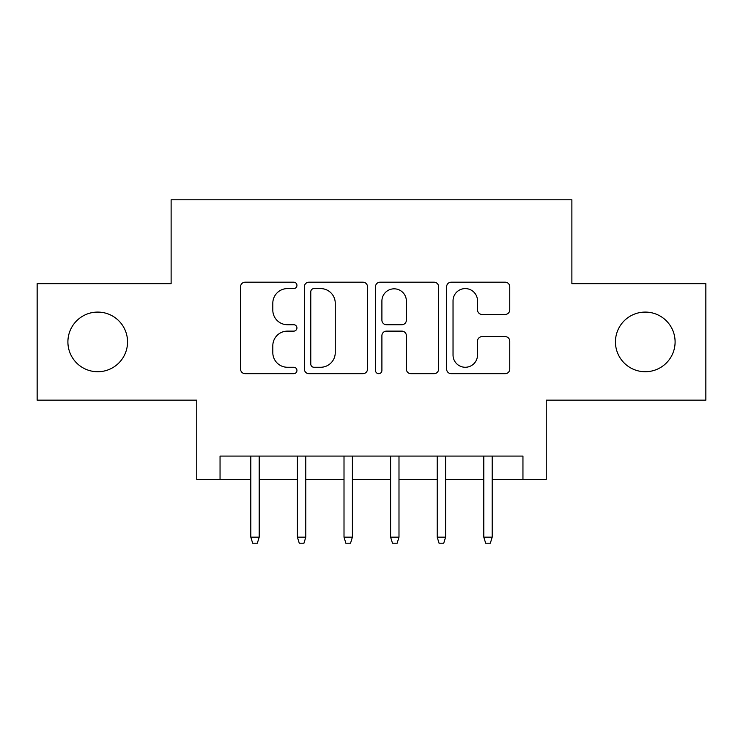 <?xml version="1.0" encoding="UTF-8"?>
<svg xmlns="http://www.w3.org/2000/svg" width="743" height="743" viewBox="0 0 743 743"><rect width="100%" height="100%" fill="white"/><g stroke="black" fill="none" stroke-linecap="round" stroke-linejoin="round"><path stroke-width="1.11" d="M296.94 285.396A3.204 3.204 0 0 0 293.745 282.191L245.144 282.191A4.569 4.569 0 0 0 240.565 286.761L240.565 369.095A4.569 4.569 0 0 0 245.144 373.673L293.745 373.673A3.204 3.204 0 0 0 296.94 370.469A3.204 3.204 0 0 0 293.745 367.265L287.448 367.265A14.637 14.637 0 0 1 272.811 352.628L272.811 345.764A14.637 14.637 0 0 1 287.448 331.127L293.745 331.127A3.204 3.204 0 0 0 296.94 327.932A3.204 3.204 0 0 0 293.745 324.728L287.448 324.728A14.637 14.637 0 0 1 272.811 310.091L272.811 303.228A14.637 14.637 0 0 1 287.448 288.59L293.745 288.59A3.204 3.204 0 0 0 296.94 285.396M615.445 341.91A29.822 29.822 0 0 0 645.268 371.732A29.822 29.822 0 0 0 675.099 341.91A29.822 29.822 0 0 0 645.268 312.088A29.822 29.822 0 0 0 615.445 341.91M67.901 341.91A29.822 29.822 0 0 0 97.732 371.732A29.822 29.822 0 0 0 127.555 341.91A29.822 29.822 0 0 0 97.732 312.088A29.822 29.822 0 0 0 67.901 341.91M505.175 314.438A4.569 4.569 0 0 0 509.754 309.859L509.754 286.761A4.569 4.569 0 0 0 505.175 282.191L451.205 282.191A4.569 4.569 0 0 0 446.627 286.761L446.627 369.095A4.569 4.569 0 0 0 451.205 373.673L505.175 373.673A4.569 4.569 0 0 0 509.754 369.095L509.754 341.195A4.569 4.569 0 0 0 505.175 336.616L482.077 336.616A4.569 4.569 0 0 0 477.508 341.195L477.508 355.033A12.232 12.232 0 0 1 465.267 367.265A12.232 12.232 0 0 1 453.035 355.033L453.035 300.831A12.232 12.232 0 0 1 465.267 288.59A12.232 12.232 0 0 1 477.508 300.831L477.508 309.859A4.569 4.569 0 0 0 482.077 314.438L505.175 314.438M220.049 479.374L220.049 456.081L522.951 456.081L522.951 479.374L546.244 479.374L546.244 400.161L705.85 400.161L705.85 283.659L571.878 283.659L571.878 199.783L171.122 199.783L171.122 283.659L37.15 283.659L37.15 400.161L196.756 400.161L196.756 479.374L250.809 479.374M367.497 286.761A4.569 4.569 0 0 0 362.928 282.191L308.949 282.191A4.569 4.569 0 0 0 304.379 286.761L304.379 369.095A4.569 4.569 0 0 0 308.949 373.673L362.928 373.673A4.569 4.569 0 0 0 367.497 369.095L367.497 286.761M380.072 282.191L434.051 282.191A4.569 4.569 0 0 1 438.621 286.761L438.621 369.095A4.569 4.569 0 0 1 434.051 373.673L410.953 373.673A4.569 4.569 0 0 1 406.375 369.095L406.375 335.706A4.569 4.569 0 0 0 401.805 331.127L386.481 331.127A4.569 4.569 0 0 0 381.902 335.706L381.902 370.469A3.204 3.204 0 0 1 378.707 373.673A3.204 3.204 0 0 1 375.503 370.469L375.503 286.761A4.569 4.569 0 0 1 380.072 282.191M259.196 479.374L297.404 479.374M305.791 479.374L344.009 479.374M352.396 479.374L390.604 479.374M398.991 479.374L437.209 479.374M445.596 479.374L483.804 479.374M492.191 479.374L522.951 479.374M313.983 288.59A3.204 3.204 0 0 0 310.778 291.795L310.778 364.061A3.204 3.204 0 0 0 313.983 367.265L320.614 367.265A14.637 14.637 0 0 0 335.251 352.628L335.251 303.228A14.637 14.637 0 0 0 320.614 288.59L313.983 288.59M406.375 301.054A12.232 12.232 0 0 0 394.143 288.823A12.232 12.232 0 0 0 381.902 301.054L381.902 320.149A4.569 4.569 0 0 0 386.481 324.728L401.805 324.728A4.569 4.569 0 0 0 406.375 320.149L406.375 301.054M250.809 537.161L252.676 543.217L257.329 543.217L259.196 537.161L250.809 537.161L250.809 456.081M259.196 537.161L259.196 456.081M297.404 537.161L299.271 543.217L303.933 543.217L305.791 537.161L297.404 537.161L297.404 456.081M305.791 537.161L305.791 456.081M344.009 537.161L345.866 543.217L350.529 543.217L352.396 537.161L344.009 537.161L344.009 456.081M352.396 537.161L352.396 456.081M390.604 537.161L392.471 543.217L397.134 543.217L398.991 537.161L390.604 537.161L390.604 456.081M398.991 537.161L398.991 456.081M437.209 537.161L439.067 543.217L443.729 543.217L445.596 537.161L437.209 537.161L437.209 456.081M445.596 537.161L445.596 456.081M483.804 537.161L485.671 543.217L490.324 543.217L492.191 537.161L483.804 537.161L483.804 456.081M492.191 537.161L492.191 456.081"/></g></svg>
